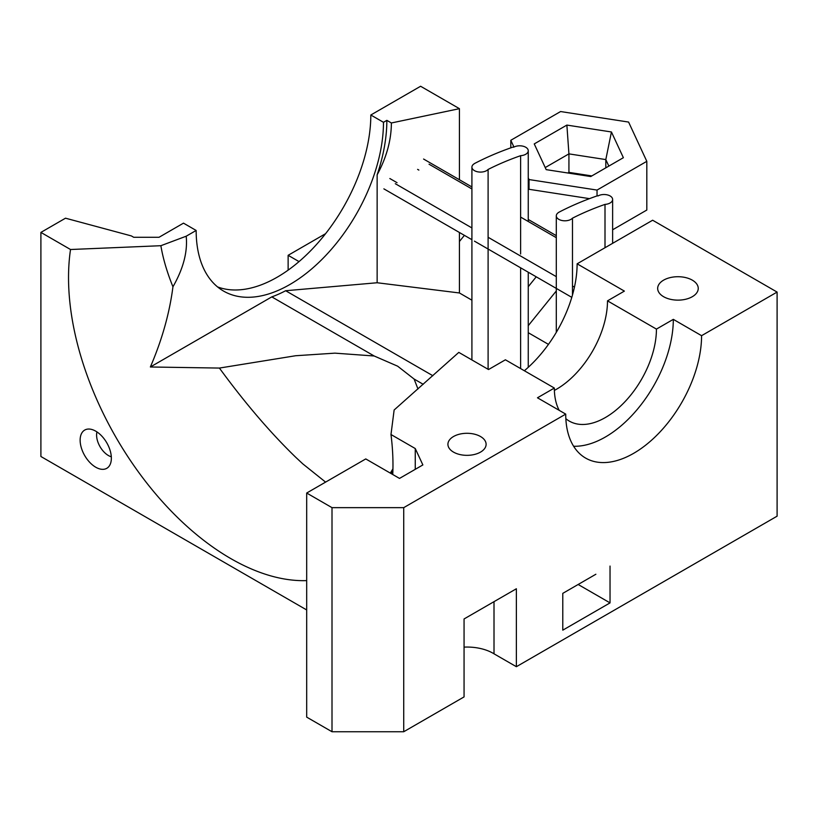 <?xml version="1.0" encoding="UTF-8"?>
<svg xmlns="http://www.w3.org/2000/svg" width="818" height="818" viewBox="0 0 818 818"><rect width="100%" height="100%" fill="white"/><g stroke="black" fill="none" stroke-linecap="round" stroke-linejoin="round"><path stroke-width="1.23" d="M572.477 295.032L572.477 218.171A8.589 4.959 180 0 1 558.817 219.347A8.589 4.959 180 0 1 556.301 215.84A8.589 4.959 180 0 1 558.817 212.332L558.766 212.312A243.427 140.543 180 0 1 597.559 195.737L597.968 195.962A8.589 4.959 180 0 1 607.324 194.888A8.589 4.959 180 0 1 612.631 199.469A8.589 4.959 180 0 1 605.003 204.398L605.003 247.731M572.477 218.171A226.729 130.9 180 0 1 605.003 204.398M574.461 287.128L572.477 285.983M556.301 276.648L488.101 237.271M471.914 227.936L395.288 183.692M556.301 237.68L520.626 217.087M471.914 188.958L429.041 164.203M464.062 647.12A36.994 21.36 180 0 1 493.172 653.306A36.994 21.36 180 0 1 494 653.807L516.373 666.701L777.1 516.178L777.1 292.077L652.641 220.226L577.119 263.825L624.379 291.106L607.498 300.85L656.435 329.102L673.316 319.357L701.578 335.687A96.064 55.46 -60 0 1 633.653 453.325A96.064 55.46 -60 0 1 585.627 458.09A96.064 55.46 -60 0 1 565.729 414.113L537.467 397.793L554.338 388.049L505.401 359.797L488.53 369.542L458.806 352.384L394.133 410.002L390.984 434.522A229.408 132.455 60 0 1 392.752 474.512M494 601.68L494.011 653.797L494.011 601.67M573.622 446.25A96.064 55.46 120 0 0 605.392 437.006A96.064 55.46 120 0 0 673.316 319.357M306.689 580.606A229.408 132.455 60 0 1 230.748 558.561A229.408 132.455 60 0 1 70.522 249.51L160.87 245.707C163.017 258.519 167.046 272.21 172.946 286.791C169.571 313.079 162.046 339.818 150.369 366.985L219.408 368.069C244.889 402.937 270.329 432.671 295.727 457.272L302.803 463.878L325.595 482.119M391.413 473.745L392.916 469.542M95.747 467.221A22.076 12.751 60 0 1 80.767 445.626A22.076 12.751 60 0 1 87.301 429.153A22.076 12.751 60 0 1 95.747 431.168A22.076 12.751 60 0 1 109.448 448.469A22.076 12.751 60 0 1 108.876 466.526A22.076 12.751 60 0 1 95.747 467.221M96.953 431.914A16.708 9.642 -120 0 0 108.405 455.524A16.708 9.642 -120 0 0 111.309 456.781M663.613 296.709A20.286 11.708 180 0 1 657.672 288.427A20.286 11.708 180 0 1 670.187 277.609A20.286 11.708 180 0 1 692.304 280.145A20.286 11.708 180 0 1 698.245 288.427A20.286 11.708 180 0 1 685.719 299.245A20.286 11.708 180 0 1 663.613 296.709M554.379 390.411A72.199 41.677 120 0 0 556.455 389.266A72.199 41.677 120 0 0 607.498 300.85M554.338 388.049A72.199 41.677 120 0 0 559.195 410.339M565.851 418.693A72.199 41.677 120 0 0 569.297 421.096A72.199 41.677 120 0 0 605.392 417.528A72.199 41.677 120 0 0 656.435 329.102M459.43 179.735L459.43 108.671L420.605 86.258L370.82 115.001L383.478 122.311A132.455 76.473 -60 0 1 289.817 284.531A132.455 76.473 -60 0 1 223.59 291.096A132.455 76.473 -60 0 1 196.156 230.461L183.498 223.15L159.029 237.281L133.712 237.281L131.381 235.932L65.512 218.191L40.9 232.404L40.9 456.495L306.689 609.952M370.82 115.001A132.455 76.473 -60 0 1 277.159 277.22A132.455 76.473 -60 0 1 217.568 286.913M453.509 452.109A19.09 11.023 180 0 1 447.916 444.317A19.09 11.023 180 0 1 459.706 434.133A19.09 11.023 180 0 1 480.514 436.526A19.09 11.023 180 0 1 486.107 444.317A19.09 11.023 180 0 1 474.317 454.501A19.09 11.023 180 0 1 453.509 452.109M423.223 384.307L414.102 379.041L417.967 388.979M392.937 468.847L390.298 473.101M414.102 379.041L397.65 366.188L374.184 355.994L271.801 296.883L150.369 366.985M597.038 195.921L597.038 190.073L646.813 161.33L646.813 210.042L612.631 229.786M528.254 325.676L556.301 290.952M415.258 469.327L415.258 448.54L422.865 464.931L399.511 478.418L365.758 458.929L306.689 493.029L306.689 717.13L332.006 731.742L403.724 731.742L464.062 696.905L464.062 618.96L516.373 588.755L516.373 666.701M548.469 344.378L528.254 332.701M471.914 300.186L459.43 292.967L459.43 232.486M610.034 566.076L610.034 602.886L562.784 630.167L562.784 593.357L595.872 574.246M777.1 292.077L701.578 335.687M565.729 414.113L403.724 507.651L403.724 731.742M390.984 434.522L415.258 448.54M70.522 249.51L40.9 232.404M610.034 602.886L578.152 584.481M459.43 108.671L391.382 122.976C391.311 140.113 386.566 157.404 377.139 174.817L377.139 282.752L459.43 292.967M377.139 282.752L285.646 290.727L432.865 375.728M524.358 370.738A96.064 55.46 120 0 0 577.119 263.825M536.23 276.821L528.254 286.699M589.471 198.641L529.031 189.295L528.254 187.629M464.399 235.349L459.43 241.504M383.478 122.311L386.853 120.358L391.382 122.976M403.724 507.651L332.006 507.651L306.689 493.029M196.156 230.461L186.197 236.208C187.751 251.77 183.334 268.631 172.946 286.791M271.801 296.883A137.23 79.234 120 0 0 285.646 290.727M377.139 174.817A137.23 79.234 120 0 0 386.853 120.358M528.254 177.884L529.031 179.551L529.031 189.295M510.81 147.843L510.81 140.287L513.949 147.056M529.031 179.551L597.038 190.073M325.595 233.672L288.13 255.308L299.04 261.607M288.13 255.308L288.13 270.144M160.87 245.707L186.197 236.208M219.408 368.069L295.625 355.738L334.93 353.151L374.184 355.994M332.006 507.651L332.006 731.742M646.813 161.33L628.592 122.066L560.586 111.545L510.81 140.287M546.189 169.643L590.749 176.545L623.377 157.7L611.435 131.974L566.874 125.082L534.246 143.917L546.189 169.643M566.874 125.082L568.929 153.876L545.217 167.557M611.435 131.974L605.811 159.582L568.929 153.876L568.929 172.383L591.823 175.921M608.837 166.095L605.811 159.582L605.811 167.843M567.866 172.997L568.929 172.383M488.101 369.286L488.101 169.459A8.589 4.959 180 0 1 474.44 170.635A8.589 4.959 180 0 1 471.914 167.128A8.589 4.959 180 0 1 474.44 163.62L474.389 163.59A243.427 140.543 180 0 1 513.183 147.015L513.592 147.25A8.589 4.959 180 0 1 522.947 146.177A8.589 4.959 180 0 1 528.254 150.757A8.589 4.959 180 0 1 520.626 155.686L520.626 254.04M488.101 169.459A226.729 130.9 180 0 1 520.626 155.686M520.626 267.813L520.626 368.591M556.301 332.364L556.301 215.84M612.631 243.324L612.631 199.469M556.301 235.656L528.254 219.469M471.914 186.944L423.581 159.04M418.857 170.083L417.62 169.377M397.037 182.68L389.838 178.528M571.792 297.353L474.44 241.146M471.914 239.694L383.867 188.856M471.914 359.951L471.914 167.128M528.254 367.323L528.254 272.22M528.254 221.484L528.254 150.757"/></g></svg>
